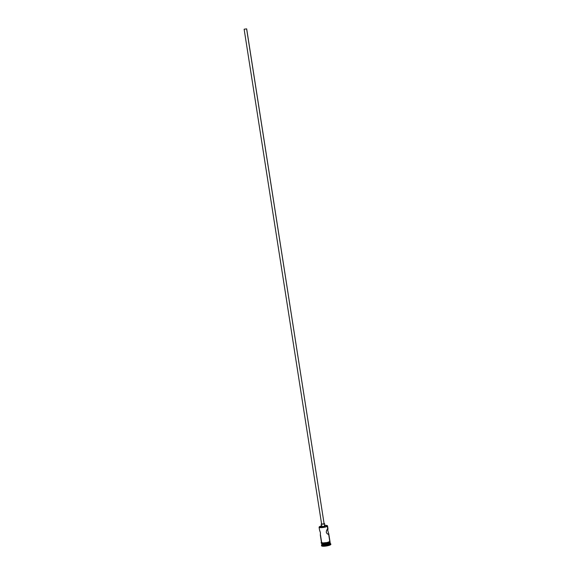 <?xml version="1.0" encoding="UTF-8"?>
<svg xmlns="http://www.w3.org/2000/svg" width="575" height="575" viewBox="0 0 575 575"><rect width="100%" height="100%" fill="white"/><g stroke="black" fill="none" stroke-linecap="round" stroke-linejoin="round"><path stroke-width="0.86" d="M321.993 525.816L319.233 526.966A4.284 0.862 -8.9 0 0 319.147 527.052A4.284 0.862 -8.9 0 0 322.388 527.57A4.284 0.862 -8.9 0 0 327.398 526.197A4.284 0.862 -8.9 0 0 327.427 525.758A4.284 0.862 -8.9 0 0 327.312 525.694A4.284 0.862 171.1 0 1 327.542 525.917A4.284 0.862 171.1 0 1 327.398 526.197L327.822 530.818L328.785 533.823L328.462 534.405L327.067 533.693L326.269 532.234L326.557 530.452L327.764 528.518L327.398 526.197A4.284 0.862 171.1 0 1 322.819 527.519A4.284 0.862 171.1 0 1 319.082 527.239A4.284 0.862 171.1 0 1 319.226 526.966L321.475 527.433L325.306 526.837L327.398 526.197L327.319 525.701L324.35 525.449M324.861 525.406A4.111 0.827 171.1 0 1 327.24 525.622A4.111 0.827 171.1 0 1 327.211 526.046A4.111 0.827 171.1 0 1 322.402 527.361A4.111 0.827 171.1 0 1 319.283 526.865A4.111 0.827 171.1 0 1 319.369 526.786A4.111 0.827 171.1 0 1 321.482 525.938M244.382 29.167L246.467 28.908L244.382 29.167M324.127 523.811L321.626 524.127L324.127 523.811L246.632 28.958L324.127 523.811M244.181 29.188L246.675 28.872L244.181 29.188M324.897 526.06L324.588 523.66L324.925 526.262L321.598 526.678L324.925 526.262L324.53 523.775L321.217 524.22L323.739 524.105L324.588 523.696L323.933 523.494M329.77 541.025L330.021 541.894L329.842 541.528L327.074 542.541L329.798 541.528L328.67 534.319L327.067 533.693L326.269 532.234L326.557 530.452L327.944 528.49L327.822 530.818L328.785 533.823L329.798 541.528A4.284 0.862 -8.9 0 0 329.949 541.255L328.778 533.773M319.484 529.783L320.44 532.781L320.376 535.167M321.72 544.072A4.284 0.862 171.1 0 1 321.741 543.936A4.284 0.862 -8.9 0 0 325.148 544.381A4.284 0.862 -8.9 0 0 330.036 543.023A4.284 0.862 171.1 0 1 325.457 544.345A4.284 0.862 171.1 0 1 321.72 544.072L321.849 544.899A4.284 0.862 -8.9 0 0 325.587 545.172A4.284 0.862 -8.9 0 0 330.165 543.849L330.036 543.023A4.284 0.862 -8.9 0 0 330.115 542.628A4.284 0.862 171.1 0 1 330.179 542.742A4.284 0.862 171.1 0 1 330.036 543.023L330.639 544.223A4.708 0.949 -8.9 0 0 330.668 543.742L330.194 543.411A4.284 0.862 171.1 0 1 330.165 543.849A4.284 0.862 -8.9 0 0 330.309 543.576L330.179 542.742M321.49 542.491L323.128 542.994L327.06 542.541L322.489 542.98L321.59 542.304M321.633 542.297L320.512 535.152M321.827 543.54L322.237 544.144L324.803 544.166L329.259 543.188L329.993 542.771L329.877 542.002L329.993 542.771A4.284 0.862 -8.9 0 0 330.143 542.498L330.014 541.664M330.826 544.252L330.704 544.64A4.708 0.949 -8.9 0 0 330.862 544.338L330.798 543.921A4.708 0.949 171.1 0 1 330.639 544.223L329.892 545.1L326.801 545.927L322.697 546.221L321.562 545.697M321.475 542.354C319.082 544.043 328.943 543.361 330.014 541.894L329.913 541.053M329.842 541.528A4.327 0.87 171.1 0 1 325.364 542.843A4.327 0.87 171.1 0 1 321.461 542.642M321.619 542.75A4.327 0.87 -8.9 0 0 324.724 543.339A4.327 0.87 -8.9 0 0 329.906 541.938L329.612 542.146M321.49 545.38L321.554 545.79A4.708 0.949 -8.9 0 0 325.666 546.099A4.708 0.949 -8.9 0 0 330.704 544.64L330.639 544.223A4.708 0.949 171.1 0 1 325.601 545.682A4.708 0.949 171.1 0 1 321.49 545.38A4.708 0.949 171.1 0 1 321.648 545.071A4.708 0.949 -8.9 0 0 321.562 545.172A4.708 0.949 -8.9 0 0 325.127 545.74A4.708 0.949 -8.9 0 0 330.639 544.223L330.165 543.849A4.284 0.862 171.1 0 1 325.155 545.222A4.284 0.862 171.1 0 1 321.914 544.712A4.284 0.862 171.1 0 1 321.993 544.618M321.547 542.994L321.677 543.821A4.284 0.862 -8.9 0 0 325.414 544.094A4.284 0.862 -8.9 0 0 329.993 542.771L329.921 542.275M321.54 543.08L323.164 543.418M323.876 543.404L325.486 543.253M326.327 543.123L329.166 542.362M319.563 530.15L320.44 532.781L320.318 535.117L321.482 542.577A4.284 0.862 -8.9 0 0 325.22 542.85A4.284 0.862 -8.9 0 0 329.798 541.528L329.913 541.176M328.699 533.449L328.785 533.823M321.784 523.832L321.267 524.084M324.106 523.667L246.675 28.872M327.951 528.504L327.542 525.917M319.492 529.827L319.082 527.239M321.562 545.172L321.914 544.712M321.598 526.678L321.209 524.192M321.626 524.127L244.138 29.275"/></g></svg>

